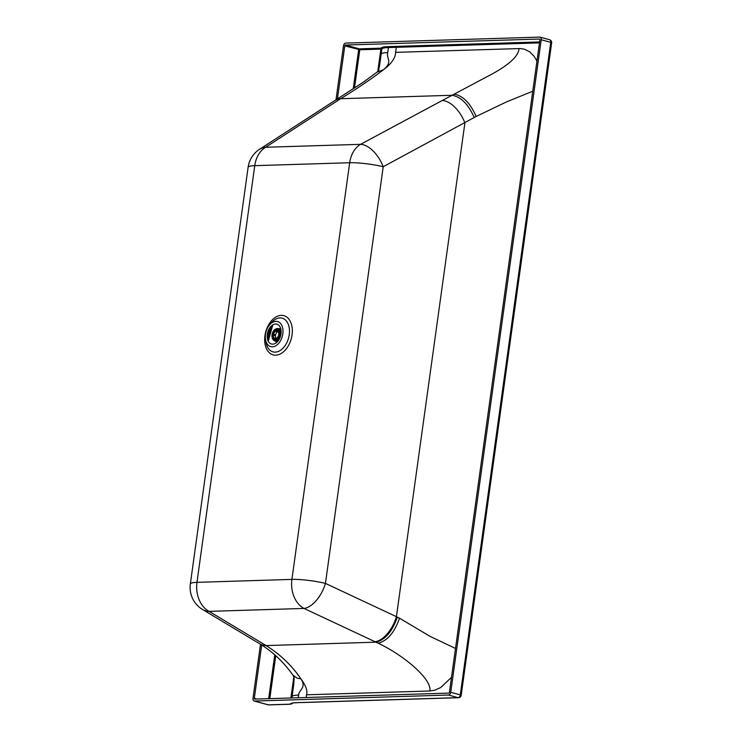 <?xml version="1.0" encoding="UTF-8"?>
<svg xmlns="http://www.w3.org/2000/svg" width="742" height="742" viewBox="0 0 742 742"><rect width="100%" height="100%" fill="white"/><g stroke="black" fill="none" stroke-linecap="round" stroke-linejoin="round"><path stroke-width="1.11" d="M268.446 345.382A12.994 8.459 -74.7 0 0 280.921 339.947A12.994 8.459 -74.7 0 0 279.864 322.779A12.994 8.459 -74.7 0 0 269.504 324.987A12.994 8.459 -74.7 0 0 265.525 339.539A12.994 8.459 -74.7 0 0 268.446 345.382M278.667 325.154A10.277 6.687 105.3 0 1 279.502 338.723A10.277 6.687 105.3 0 1 269.643 343.017A10.277 6.687 105.3 0 1 267.333 338.398A10.277 6.687 105.3 0 1 270.478 326.897A10.277 6.687 105.3 0 1 278.667 325.154M335.996 99.79L343.472 45.874A2.764 1.799 105.3 0 1 345.689 43.101L539.74 37.1A2.764 1.799 105.3 0 1 540.093 37.137A2.764 1.799 105.3 0 1 541.215 39.753L550.759 42.368A2.764 1.799 -74.7 0 0 549.646 39.753L540.093 37.137M267.667 704.659A2.764 1.799 -74.7 0 0 267.992 704.807A2.764 1.799 -74.7 0 0 268.354 704.844L254.46 701.042L448.511 695.041A2.764 1.799 105.3 0 0 450.737 692.267L541.215 39.753M448.511 695.041L458.064 697.647A2.764 1.799 -74.7 0 0 460.281 694.883L461.181 695.319L551.658 42.804A2.764 2.764 0 0 0 549.646 39.753M260.498 644.26L252.994 698.389A2.764 1.799 105.3 0 0 254.107 701.005L267.992 704.807A2.764 2.764 0 0 0 268.808 704.9L268.808 704.9A2.764 2.059 88.2 0 1 268.354 704.844L289.445 704.195A3.163 0.473 -172.1 0 0 290.243 704.028A26.471 3.942 7.9 0 1 296.967 702.637L304.869 702.396A2.764 2.059 88.2 0 0 305.333 702.451L296.967 702.637M450.737 692.267L460.281 694.883L550.759 42.368L551.658 42.804M304.869 702.396L458.064 697.647A2.764 2.059 88.2 0 0 458.519 697.703L305.333 702.451M261.703 645.011L254.311 698.352A0.788 0.51 105.3 0 0 254.729 699.103L448.78 693.102A0.788 0.51 -74.7 0 0 449.42 692.314L539.898 39.79A0.788 0.51 -74.7 0 0 539.471 39.038L345.42 45.039A0.788 0.51 -74.7 0 0 344.789 45.828L337.434 98.853M532.765 91.22L506.359 101.96L476.141 116.457L383.215 166.727A25.682 3.821 -172.1 0 0 349.686 162.739A25.682 19.125 -91.8 0 1 360.566 144.328A25.682 13.894 -118.2 0 1 383.215 166.727L325.441 583.398A25.682 13.384 115.1 0 1 304.016 608.431A25.682 19.125 -91.8 0 1 291.912 579.4L196.973 582.34L254.747 165.67A25.682 19.125 -91.8 0 1 265.627 147.259A25.682 17.715 -122.9 0 0 259.598 149.263L259.598 149.263A25.682 25.682 0 0 0 248.116 167.293A25.682 3.821 -172.1 0 1 254.747 165.67L349.686 162.739L291.912 579.4A25.682 3.821 -172.1 0 1 325.441 583.398L396.423 616.685A25.682 13.384 115.1 0 1 375.007 641.719L304.016 608.431L209.086 611.371A25.682 17.975 121 0 1 202.575 609.516L202.575 609.516A25.682 25.682 0 0 1 190.342 583.963L248.116 167.293M474.212 117.561C468.323 104.232 460.94 96.803 452.063 95.273L340.569 98.723L265.627 147.259L360.566 144.328L442.241 100.504A25.682 13.894 -118.2 0 1 464.891 122.912L396.423 616.685A496.064 93.659 19 0 0 397.341 617.131C392.323 631.479 385.2 639.827 375.971 642.173L378.151 643.193C390.209 648.925 401.672 656.345 412.561 665.444C424.962 676.324 430.75 684.838 429.924 690.987L306.511 694.809C307.754 690.904 305.889 685.589 300.9 678.856L297.115 678.179L292.895 675.081C283.518 661.92 272.425 651.467 259.607 643.722L202.575 609.516M397.341 617.131L399.539 618.207C394.512 632.518 387.38 640.847 378.151 643.193M455.495 648.452L429.915 636.302L399.539 618.207M375.007 641.719A521.978 135.517 15.7 0 0 375.971 642.173L266.118 645.577A25.682 17.975 121 0 1 259.607 643.722M190.342 583.963A25.682 3.821 -172.1 0 1 196.973 582.34A25.682 19.125 -91.8 0 0 209.086 611.371L266.118 645.577C280.281 654.444 291.875 665.537 300.9 678.856C306.938 687.713 298.729 689.893 298.618 695.059L298.247 697.758M451.498 677.298L440.767 687.528L434.701 690.227L429.924 690.987M539.462 42.888L396.302 47.321L395.597 52.357L520.327 48.545L524.557 49.269L529.63 51.801L534.008 56.123L536.948 61.011M306.511 694.809L306.14 697.517M519.001 48.536C518.732 57.264 505.237 66.891 491.927 74.079L454.132 94.188C462.878 95.607 470.215 103.027 476.141 116.457M442.241 100.504L454.132 94.188M395.597 52.357C395.514 57.959 391.442 63.775 383.373 69.813L377.057 72.104L363.19 82.269L334.54 100.726A25.682 17.715 -122.9 0 1 340.569 98.723C356.819 88.827 371.083 79.19 383.373 69.813C393.195 61.762 386.192 58.896 387.704 52.599A25.682 3.821 -172.1 0 0 381.184 53.943L379.598 65.463M298.618 695.05A25.682 3.821 -172.1 0 0 292.098 696.404L293.6 685.673C294.741 673.031 293.795 678.262 293.09 675.368M344.789 45.828L359.787 49.779A0.788 0.584 88.2 0 0 359.313 48.842L380.405 48.193A3.163 0.473 7.9 0 0 381.202 48.026A26.471 3.942 7.9 0 1 387.927 46.635L388.4 47.571L387.704 52.599M353.257 88.743L358.674 49.631A0.788 0.51 105.3 0 1 359.313 48.842L345.42 45.039M274.865 339.242A4.74 3.089 105.3 0 1 272.954 334.772A4.74 3.089 105.3 0 1 277.369 330.097A4.74 3.089 105.3 0 1 279.289 334.577A4.74 3.089 105.3 0 1 274.865 339.242L276.831 339.78A4.74 3.089 -74.7 0 0 276.933 339.808M278.556 329.578A5.769 3.756 -74.7 0 0 277.239 330.069M274.735 339.205A5.769 3.756 -74.7 0 0 275.625 340.3M279.966 334.559A5.769 3.756 105.3 0 1 274.596 340.235A5.769 3.756 105.3 0 1 272.268 334.79A5.769 3.756 105.3 0 1 277.647 329.105A5.769 3.756 105.3 0 1 279.966 334.559M272.917 339.382A6.326 4.118 -74.7 0 0 273 339.511A6.326 4.118 -74.7 0 0 274.744 340.847A6.326 4.118 -74.7 0 0 280.624 334.623A6.326 4.118 -74.7 0 0 278.083 328.65A6.326 4.118 -74.7 0 0 275.894 328.919A6.326 4.118 -74.7 0 0 275.764 328.984M280.188 334.549A6.094 3.97 105.3 0 1 277.054 340.049A6.094 3.97 105.3 0 1 272.833 339.261A6.094 3.97 105.3 0 1 272.054 334.8A6.094 3.97 105.3 0 1 275.625 329.049A6.094 3.97 105.3 0 1 280.188 334.549M274.967 340.903A6.326 4.118 -74.7 0 0 275.189 340.977A6.326 4.118 -74.7 0 0 275.996 341.07A6.326 4.118 -74.7 0 0 278.76 339.688A6.326 4.118 -74.7 0 0 279.372 338.983M275.384 341.014A6.326 4.118 -74.7 0 0 275.57 341.079A6.326 4.118 -74.7 0 0 276.376 341.172A6.326 4.118 -74.7 0 0 278.575 340.3M276.2 341.246A6.326 4.118 -74.7 0 0 276.367 341.292A6.326 4.118 -74.7 0 0 277.174 341.394A6.326 4.118 -74.7 0 0 277.805 341.301M280.893 329.281A6.724 4.378 -74.7 0 0 279.604 328.669A6.724 4.378 -74.7 0 0 278.936 328.613A6.724 4.378 -74.7 0 0 278.259 328.706M274.92 340.903A6.724 4.378 -74.7 0 0 276.061 341.617A6.724 4.378 -74.7 0 0 277.109 341.774A6.724 4.378 -74.7 0 0 277.406 341.756M281.005 329.875A6.326 4.118 -74.7 0 0 279.706 329.096A6.326 4.118 -74.7 0 0 279.539 329.058M281.135 331.182A6.326 4.118 -74.7 0 0 278.909 328.882A6.326 4.118 -74.7 0 0 278.714 328.836M281.125 332.759A6.326 4.118 -74.7 0 0 280.949 331.702A6.326 4.118 -74.7 0 0 278.528 328.78A6.326 4.118 -74.7 0 0 278.296 328.725M279.437 330.672A4.74 3.089 -74.7 0 0 279.335 330.635L277.369 330.097M273.594 334.364A3.896 2.532 105.3 0 1 277.146 330.923A3.896 2.532 105.3 0 1 278.565 335.338A3.896 2.532 105.3 0 1 275.096 338.426A3.896 2.532 105.3 0 1 273.483 335.143L273.594 334.364L275.579 334.911A3.896 2.532 105.3 0 1 277.248 331.971L276.414 331.748A3.896 2.532 105.3 0 1 277.693 331.182M276.172 338.371A3.896 2.532 105.3 0 1 275.467 335.681L273.483 335.143M275.579 334.911L275.467 335.681M277.805 331.266A4.248 2.764 -74.7 0 0 277.295 331.572A127.216 94.726 -91.8 0 1 277.248 331.971M269.504 324.987L271.349 322.807A17.465 11.362 105.3 0 1 279.966 317.919A17.465 11.362 105.3 0 1 285.262 319.839A17.465 11.362 105.3 0 1 288.304 338.909A17.465 11.362 105.3 0 1 275.226 352.125A17.465 11.362 105.3 0 1 269.93 350.205A17.465 11.362 105.3 0 1 265.998 342.359L265.525 339.539M281.255 315.359A20.322 13.226 105.3 0 1 292.06 334.855A20.322 13.226 105.3 0 1 275.736 355.177A20.322 13.226 105.3 0 1 269.578 352.942A20.322 13.226 105.3 0 1 266.044 330.756A20.322 13.226 105.3 0 1 281.255 315.359M267.714 339.947A16.027 10.434 105.3 0 1 271.6 325.757L267.723 339.966M289.445 704.195A2.764 2.059 88.2 0 0 289.909 704.251L268.808 704.9M290.243 704.028A2.764 2.727 34.6 0 0 292.571 703.277M539.592 41.942L395.838 46.394L396.302 47.321L388.4 47.571A25.682 3.821 7.9 0 0 381.88 48.916L381.184 53.943M292.098 696.404L291.884 697.953M381.202 48.026A0.788 0.779 34.6 0 1 381.88 48.916A3.951 0.584 7.9 0 1 380.878 49.12L377.78 71.473M293.851 676.741L290.901 697.99M395.838 46.394L387.927 46.635M380.405 48.193A0.788 0.584 88.2 0 1 380.878 49.12L359.787 49.779L354.49 87.955M275.755 655.761L269.81 698.639M254.311 698.352L256.843 699.038M274.753 654.871L268.678 698.676M268.372 341.422A14.005 9.117 105.3 0 1 268.233 335.421L268.242 335.365A14.005 9.117 105.3 0 1 273.047 324.746M270.255 328.836A14.228 9.256 105.3 0 1 272.963 324.792M268.326 341.348A14.228 9.256 105.3 0 1 268.103 336.71M289.909 704.251L292.895 702.887L297.431 702.693M458.519 697.703A2.764 2.764 0 0 0 461.181 695.319M334.54 100.726L259.598 149.263M376.88 72.243C380.034 68.746 377.743 73.328 379.607 65.398M276.367 341.292L275.57 341.079M272.815 324.875L268.242 341.199M279.706 329.096L278.909 328.882"/></g></svg>

